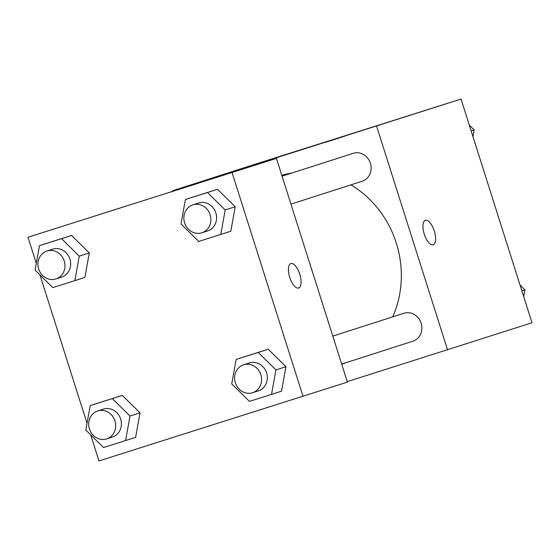 <?xml version="1.0" encoding="UTF-8"?>
<svg xmlns="http://www.w3.org/2000/svg" width="560" height="560" viewBox="0 0 560 560"><rect width="100%" height="100%" fill="white"/><g stroke="black" fill="none" stroke-linecap="round" stroke-linejoin="round"><path stroke-width="0.84" d="M172.676 191.24L172.529 190.778L256.956 163.632L461.041 99.071L532 322.756L347.256 381.64M425.383 220.304A12.831 5.264 -107.6 0 1 425.39 220.297A12.831 5.264 -107.6 0 1 434.28 230.951A12.831 5.264 -107.6 0 1 433.132 244.776A12.831 5.264 -107.6 0 1 424.249 234.136A12.831 5.264 -107.6 0 1 425.383 220.304A12.831 5.264 72.4 0 1 434.273 230.951A12.831 5.264 72.4 0 1 433.132 244.776M172.529 190.778L461.041 99.071M376.614 126.21L447.573 349.902M261.289 162.603L280.994 156.324L261.289 162.603M325.059 142.422L344.764 136.15L325.059 142.422M341.684 364.077L412.867 341.187A14.665 13.377 -107.8 0 0 421.113 323.134A14.665 13.377 -107.8 0 0 403.886 313.264L332.815 336.112M290.948 204.134L362.131 181.251A14.665 13.377 -107.8 0 0 370.398 163.254A14.665 13.377 -107.8 0 0 353.157 153.328L282.079 176.176M392.679 316.869A99.148 90.44 -107.8 0 0 396.277 243.061A99.148 90.44 -107.8 0 0 350.91 184.863M291.851 173.033A99.148 90.44 -107.8 0 0 281.799 175.301M341.747 364.287A99.148 90.44 -107.8 0 0 346.192 362.628M276.444 158.417L28 237.244L276.444 158.417L347.403 382.109L98.959 460.929L90.692 434.875M105.434 212.639L132.167 204.169L105.434 212.639M194.719 184.394L167.986 192.864L194.719 184.394M268.24 349.23L246.148 356.216L268.24 349.23L285.943 366.702L268.24 349.23L258.223 352.45L275.926 369.922L271.53 394.387L249.438 401.38L231.742 383.901L236.131 359.436L258.223 352.45M281.547 391.167L285.943 366.702L281.547 391.167L271.53 394.387M122.325 395.388L100.233 402.381L122.325 395.388L140.021 412.867L122.325 395.388L112.308 398.608L130.004 416.087L125.608 440.552L103.516 447.538L85.82 430.066L90.216 405.601L112.308 398.608M135.625 437.332L140.021 412.867L135.625 437.332L125.608 440.552M71.589 235.452L49.497 242.438L71.589 235.452L89.285 252.931L71.589 235.452L61.572 238.672L79.268 256.151L74.872 280.616L52.78 287.602L35.084 270.123L39.48 245.658L61.572 238.672M84.889 277.396L89.285 252.931L84.889 277.396L74.872 280.616M232.085 172.676L303.044 396.368M87.031 423.325L39.956 274.939M36.295 263.389L28 237.244M235.207 206.766L217.504 189.287L195.412 196.28L217.504 189.287L235.207 206.766L230.811 231.231L235.207 206.766L225.19 209.986L220.794 234.451L198.702 241.437L181.006 223.965L185.395 199.5L207.487 192.507L225.19 209.986M289.744 277.389A12.831 5.264 -107.6 0 1 290.878 263.543A12.831 5.264 -107.6 0 1 299.768 274.197A12.831 5.264 -107.6 0 1 298.62 288.015A12.831 5.264 -107.6 0 1 289.744 277.389M298.62 288.022A12.831 5.264 72.4 0 0 299.754 274.197A12.831 5.264 72.4 0 0 290.878 263.55M252.595 392.714L258.321 390.88A14.665 13.377 -107.8 0 0 266.588 372.876A14.665 13.377 -107.8 0 0 249.34 362.95L243.621 364.791A14.665 13.377 -107.8 0 0 235.375 382.851A14.665 13.377 -107.8 0 0 252.595 392.714A14.665 13.377 -107.8 0 0 260.862 374.717A14.665 13.377 -107.8 0 0 243.621 364.791M236.131 359.436L246.148 356.216M275.926 369.922L285.943 366.702M106.68 438.879L112.399 437.038A14.665 13.377 -107.8 0 0 120.666 419.041A14.665 13.377 -107.8 0 0 103.425 409.115L97.699 410.956A14.665 13.377 -107.8 0 0 89.453 429.009A14.665 13.377 -107.8 0 0 106.68 438.879A14.665 13.377 -107.8 0 0 114.94 420.882A14.665 13.377 -107.8 0 0 97.699 410.956M90.216 405.601L100.233 402.381M130.004 416.087L140.021 412.867M201.859 232.778L207.585 230.937A14.665 13.377 -107.8 0 0 215.852 212.94A14.665 13.377 -107.8 0 0 198.604 203.014L192.885 204.848A14.665 13.377 -107.8 0 0 184.639 222.908A14.665 13.377 -107.8 0 0 201.859 232.778A14.665 13.377 -107.8 0 0 210.126 214.781A14.665 13.377 -107.8 0 0 192.885 204.848M185.395 199.5L195.412 196.28M207.487 192.507L217.504 189.287M220.794 234.451L230.811 231.231M55.944 278.943L61.663 277.102A14.665 13.377 -107.8 0 0 69.93 259.105A14.665 13.377 -107.8 0 0 52.689 249.172L46.963 251.013A14.665 13.377 -107.8 0 0 38.717 269.073A14.665 13.377 -107.8 0 0 55.944 278.943A14.665 13.377 -107.8 0 0 64.211 260.939A14.665 13.377 -107.8 0 0 46.963 251.013M39.48 245.658L49.497 242.438M79.268 256.151L89.285 252.931M520.044 285.061L524.916 289.877L523.705 296.611M521.878 290.85L524.916 289.877M469.308 125.125L474.18 129.934L472.969 136.675M471.142 130.914L474.18 129.934"/></g></svg>
